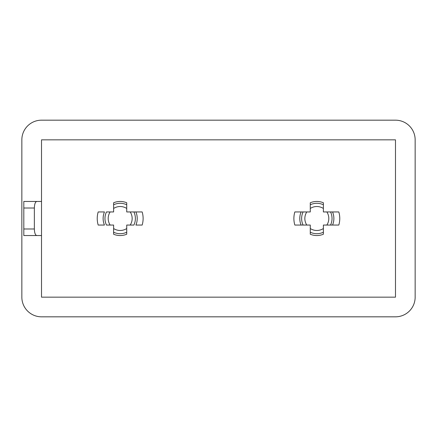 <?xml version="1.0" encoding="UTF-8"?>
<svg xmlns="http://www.w3.org/2000/svg" width="437" height="437" viewBox="0 0 437 437"><rect width="100%" height="100%" fill="white"/><g stroke="black" fill="none" stroke-linecap="round" stroke-linejoin="round"><path stroke-width="0.66" d="M294.838 225.055A22.942 22.942 0 0 1 294.838 211.945L310.27 211.945L310.27 202.768A17.043 17.043 0 0 1 323.38 202.768L323.38 211.945L332.557 211.945A17.043 17.043 0 0 1 332.557 225.055L323.38 225.055L323.38 234.232A17.043 17.043 0 0 1 310.27 234.232L310.27 225.055L301.093 225.055A17.043 17.043 0 0 1 301.093 211.945L303.103 211.945A15.208 15.208 0 0 0 303.103 225.055L294.838 225.055M97.233 218.5A22.942 22.942 0 0 0 98.188 225.055L104.443 225.055A17.043 17.043 0 0 1 104.443 211.945L98.188 211.945A22.942 22.942 0 0 0 97.233 218.5M130.204 211.945L135.907 211.945A17.043 17.043 0 0 1 135.907 225.055L142.162 225.055A22.942 22.942 0 0 0 142.162 211.945L133.897 211.945A15.208 15.208 0 0 1 133.897 225.055L130.204 225.055A11.979 11.979 0 0 0 130.204 211.945L126.73 211.945L126.73 208.471A11.979 11.979 0 0 0 113.62 208.471L113.62 211.945L110.146 211.945A11.979 11.979 0 0 0 110.146 225.055L113.62 225.055L113.62 228.529A11.979 11.979 0 0 0 126.73 228.529L126.73 225.055L130.204 225.055M110.146 225.055L106.453 225.055A15.208 15.208 0 0 1 106.453 211.945L110.146 211.945M113.62 202.768L113.62 204.778L113.62 202.768A17.043 17.043 0 0 1 126.73 202.768L126.73 204.778L126.73 202.768M126.73 234.232L126.73 232.222L126.73 234.232A17.043 17.043 0 0 1 113.62 234.232L113.62 232.222L113.62 234.232M21.85 139.84L21.85 297.16A19.665 19.665 0 0 0 41.515 316.825L395.485 316.825A19.665 19.665 0 0 0 415.15 297.16L415.15 139.84A19.665 19.665 0 0 0 395.485 120.175L41.515 120.175A19.665 19.665 0 0 0 21.85 139.84M41.515 235.543L41.515 297.16L395.485 297.16L395.485 139.84L41.515 139.84L41.515 235.543L23.817 235.543L23.817 228.988L34.359 228.988L34.359 208.012L23.817 208.012L23.817 228.988M126.73 228.529L126.73 232.222A15.208 15.208 0 0 1 113.62 232.222L113.62 228.529M113.62 208.471L113.62 204.778A15.208 15.208 0 0 1 126.73 204.778L126.73 208.471M23.817 208.012L23.817 201.457L41.515 201.457M36.741 201.457C35.304 201.872 34.507 204.057 34.359 208.012M34.359 228.988C34.507 232.943 35.304 235.128 36.741 235.543M310.27 234.232L310.27 232.222A15.208 15.208 0 0 0 323.38 232.222L323.38 234.232M338.812 225.055L330.547 225.055A15.208 15.208 0 0 0 330.547 211.945L338.812 211.945A22.942 22.942 0 0 1 338.812 225.055M323.38 202.768L323.38 204.778A15.208 15.208 0 0 0 310.27 204.778L310.27 202.768M326.854 225.055A11.979 11.979 0 0 0 326.854 211.945M310.27 228.529A11.979 11.979 0 0 0 323.38 228.529M323.38 208.471A11.979 11.979 0 0 0 310.27 208.471M306.796 211.945A11.979 11.979 0 0 0 306.796 225.055"/></g></svg>
